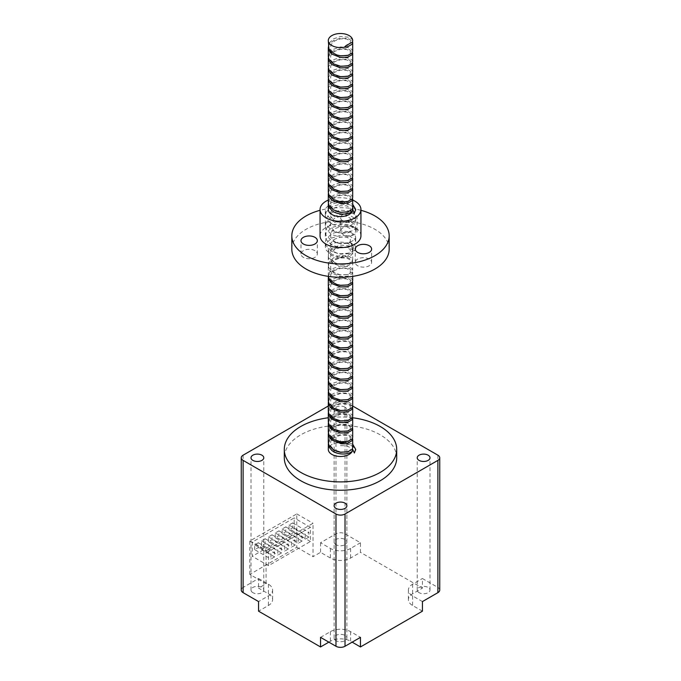<?xml version="1.0" encoding="UTF-8"?>
<svg xmlns="http://www.w3.org/2000/svg" width="681" height="681" viewBox="0 0 681 681"><rect width="100%" height="100%" fill="white"/><g stroke="black" fill="none" stroke-linecap="round" stroke-linejoin="round"><path stroke-width="0.51" stroke-dasharray="3.4 2.55" d="M354.682 214.387A8.172 4.724 0 0 0 345.769 213.357A8.172 4.724 0 0 0 340.721 217.724A8.172 4.724 0 0 0 343.113 221.061A8.172 4.724 0 0 0 352.026 222.083A8.172 4.724 0 0 0 357.074 217.724A8.172 4.724 0 0 0 354.682 214.387M354.682 227.735A8.172 4.724 0 0 0 345.769 226.713A8.172 4.724 0 0 0 340.721 231.072A8.172 4.724 0 0 0 343.113 234.409A8.172 4.724 0 0 0 352.026 235.43A8.172 4.724 0 0 0 357.074 231.072A8.172 4.724 0 0 0 354.682 227.735M314.937 250.676A8.172 4.724 0 0 0 306.024 249.655A8.172 4.724 0 0 0 300.985 254.022A8.172 4.724 0 0 0 303.377 257.358A8.172 4.724 0 0 0 312.29 258.38A8.172 4.724 0 0 0 317.329 254.022A8.172 4.724 0 0 0 314.937 250.676M369.23 259.078A8.172 4.724 0 0 0 360.317 258.056A8.172 4.724 0 0 0 355.269 262.415A8.172 4.724 0 0 0 357.661 265.752A8.172 4.724 0 0 0 366.574 266.773A8.172 4.724 0 0 0 371.622 262.415A8.172 4.724 0 0 0 369.23 259.078M352.69 51.364L352.094 49.713L349.115 47.696L340.5 46.938L333.332 49.33L330.677 51.364M328.37 46.998L328.906 45.142L333.332 40.579L340.5 38.196L347.668 38.494L349.115 38.953L352.537 41.779M331.604 52.207L333.332 51.015L340.5 48.623L347.668 48.93L349.115 49.39L352.537 52.207M352.69 61.801L352.094 60.149L349.115 58.132L340.5 57.366L333.332 59.758L328.906 64.32L328.31 67.01M328.37 67.862L328.906 66.006L333.332 61.443L340.5 59.06L347.668 59.358L349.115 59.817L352.537 62.643M352.69 72.229L352.094 70.577L349.115 68.56L340.5 67.802L333.332 70.186L328.906 74.748L328.31 77.447M328.37 78.289L328.906 76.434L333.332 71.871L340.5 69.488L347.668 69.785L349.115 70.245L352.537 73.071M352.69 82.656L352.094 81.005L349.115 78.996L340.5 78.23L333.332 80.622L328.906 85.176L328.31 87.875M328.37 88.717L328.906 86.87L333.332 82.307L340.5 79.915L347.668 80.222L349.115 80.681L352.537 83.508M352.69 93.093L352.094 91.441L349.115 89.424L340.5 88.666L333.332 91.05L328.906 95.612L328.31 98.311M328.37 99.154L328.906 97.298L333.332 92.735L340.5 90.352L347.668 90.65L349.115 91.109L352.537 93.935M352.69 103.521L352.094 101.869L349.115 99.852L340.5 99.094L333.332 101.478L328.906 106.04L328.31 108.739M328.37 109.581L328.906 107.726L333.332 103.171L340.5 100.779L347.668 101.077L349.115 101.537L352.537 104.363M352.69 113.957L352.094 112.297L349.115 110.288L340.5 109.522L333.332 111.914L328.906 116.477L328.31 119.166M328.37 120.009L328.906 118.162L333.332 113.599L340.5 111.216L347.668 111.514L349.115 111.973L352.537 114.8M352.69 124.385L352.094 122.733L349.115 120.716L340.5 119.958L333.332 122.342L328.906 126.904L328.31 129.603M328.37 130.446L328.906 128.59L333.332 124.027L340.5 121.644L347.668 121.942L349.115 122.401L352.537 125.227M352.69 134.812L352.094 133.161L349.115 131.144L340.5 130.386L333.332 132.769L328.906 137.332L328.31 140.031M328.37 140.873L328.906 139.018L333.332 134.463L340.5 132.071L347.668 132.378L349.115 132.838L352.537 135.655M352.69 145.249L352.094 143.589L349.115 141.58L340.5 140.814L333.332 143.206L328.906 147.768L328.31 150.458M328.37 151.301L328.906 149.454L333.332 144.891L340.5 142.508L347.668 142.806L349.115 143.265L352.537 146.092M352.69 155.677L352.094 154.025L349.115 152.008L340.5 151.25L333.332 153.634L328.906 158.196L328.31 160.895M328.37 161.737L328.906 159.882L333.332 155.319L340.5 152.936L347.668 153.234L349.115 153.693L352.537 156.519M352.69 166.104L352.094 164.453L349.115 162.436L346.518 161.737M328.37 172.165L328.906 170.318L333.332 165.755L340.5 163.363L347.668 163.67L349.115 164.13L352.537 166.947M352.69 176.541L352.094 174.889L349.115 172.872L346.518 172.165M328.37 182.602L328.906 180.746L333.332 176.183L340.5 173.8L347.668 174.098L349.115 174.557L352.537 177.383M352.69 186.969L352.094 185.317L349.115 183.3L346.518 182.602M328.37 193.029L328.906 191.174L333.332 186.611L340.5 184.228L347.668 184.525L349.115 184.985L352.537 187.811M352.69 197.396L352.094 195.745L349.115 193.736L346.518 193.029M328.37 203.457L328.906 201.61L333.332 197.047L340.5 194.655L347.668 194.962L352.094 197.43L352.537 198.248M352.69 207.833L352.094 206.181L349.115 204.164L346.816 203.517A12.19 7.04 0 0 0 334.516 203.398A12.19 7.04 0 0 0 328.31 209.535M352.681 40.766L352.094 39.285L349.115 37.268L340.5 36.51L333.332 38.894L328.906 43.456L328.31 46.155M329.936 52.207L328.31 56.583M328.37 57.425L330.677 53.058M340.1 161.737L333.332 164.07L328.906 168.624L328.31 171.323M340.1 172.165L333.332 174.498L328.906 179.06L328.31 181.75M340.1 182.602L333.332 184.926L328.906 189.488L328.31 192.187M340.1 193.029L333.332 195.362L328.906 199.916L328.31 202.615M360.939 235.813A20.439 11.798 0 0 0 354.954 227.471A20.439 11.798 0 0 0 332.677 224.917A20.439 11.798 0 0 0 320.061 235.813M389.174 249.169A48.674 28.1 0 0 0 374.916 229.301A48.674 28.1 0 0 0 321.875 223.206A48.674 28.1 0 0 0 291.826 249.169M345.02 407.195A6.384 3.686 0 0 0 338.057 406.395A6.384 3.686 0 0 0 334.116 409.809A6.384 3.686 0 0 0 335.98 412.414A6.384 3.686 0 0 0 342.943 413.214A6.384 3.686 0 0 0 346.884 409.809A6.384 3.686 0 0 0 345.02 407.195M335.98 544.672A6.384 3.686 180 0 1 334.116 542.067A6.384 3.686 180 0 1 338.057 538.662A6.384 3.686 180 0 1 345.02 539.463A6.384 3.686 180 0 1 346.884 542.067A6.384 3.686 180 0 1 342.943 545.472A6.384 3.686 180 0 1 335.98 544.672M252.872 592.657A6.384 3.686 180 0 1 251.008 590.052A6.384 3.686 180 0 1 254.949 586.639A6.384 3.686 180 0 1 261.913 587.439A6.384 3.686 180 0 1 263.777 590.052A6.384 3.686 180 0 1 259.836 593.457A6.384 3.686 180 0 1 252.872 592.657M335.98 640.642A6.384 3.686 180 0 1 334.116 638.029A6.384 3.686 180 0 1 338.057 634.624A6.384 3.686 180 0 1 345.02 635.424A6.384 3.686 180 0 1 346.884 638.029A6.384 3.686 180 0 1 342.943 641.442A6.384 3.686 180 0 1 335.98 640.642M419.087 592.657A6.384 3.686 180 0 1 417.223 590.052A6.384 3.686 180 0 1 421.164 586.639A6.384 3.686 180 0 1 428.128 587.439A6.384 3.686 180 0 1 429.992 590.052A6.384 3.686 180 0 1 426.051 593.457A6.384 3.686 180 0 1 419.087 592.657M396.708 457.785A56.208 32.45 0 0 0 380.245 434.836A56.208 32.45 0 0 0 318.989 427.804A56.208 32.45 0 0 0 284.292 457.785M344.356 255.843L338.908 257.895L350.664 255.69L355.695 249.169L349.515 242.104C353.567 244.675 354.512 247.561 352.366 250.778A12.19 7.04 0 0 0 352.69 249.169A12.19 7.04 0 0 0 349.115 244.19A12.19 7.04 0 0 0 335.835 242.666A12.19 7.04 0 0 0 328.31 249.169A12.19 7.04 0 0 0 331.885 254.141A12.19 7.04 0 0 0 344.356 255.843L347.668 255.366L352.094 252.898L352.69 251.238L352.69 259.989L352.094 258.329L349.115 256.32L340.5 255.554L333.332 257.946L328.906 262.508L328.31 265.198L328.906 267.897L333.332 272.46L340.5 274.843L347.668 274.545L352.094 272.068L352.69 270.417L352.094 268.765L349.115 266.748L340.5 265.99L333.332 268.374L328.906 272.936L328.361 276.384M352.366 250.778L352.69 249.552L352.094 247.901L349.115 245.884L340.5 245.126L333.332 247.509L328.906 252.072L328.31 254.771L328.906 257.469L331.885 261.053L336.95 263.624L340.5 264.415L348.451 263.887L352.094 261.64L352.69 259.989M328.37 276.477L328.906 274.622L333.332 270.059L340.5 267.676L349.115 268.433L352.094 270.451L352.69 272.102L352.094 273.753L347.668 276.231L340.5 276.529L331.885 273.175L328.906 269.582L328.31 266.892L328.906 264.194L333.332 259.631L340.5 257.248L347.668 257.546L352.094 260.023L352.69 261.674L352.094 263.326L347.668 265.803L340.5 266.101L333.332 263.717L328.906 259.155L328.31 256.456L328.906 253.758L333.332 249.203L340.5 246.811L349.115 247.578L352.094 249.586L352.69 251.238M352.69 280.844L352.094 279.193L349.115 277.176L340.5 276.418L333.332 278.801L328.906 283.364L328.31 286.063M328.37 286.905L328.906 285.058L333.332 280.495L340.5 278.103L347.668 278.41L349.115 278.87L352.537 281.687M352.69 291.281L352.094 289.629L349.115 287.612L346.518 286.905M328.37 297.333L328.906 295.486L333.332 290.923L340.5 288.54L347.668 288.838L349.115 289.297L352.537 292.123M352.69 301.709L352.094 300.057L349.115 298.04L346.518 297.333M328.37 307.769L328.906 305.914L333.332 301.351L340.5 298.968L347.668 299.265L349.115 299.725L352.537 302.551M352.69 312.136L352.094 310.485L349.115 308.467L346.518 307.769M328.37 318.197L328.906 316.35L333.332 311.787L340.5 309.395L347.668 309.702L352.094 312.17L352.537 312.988M352.69 322.573L352.094 320.921L349.115 318.904L346.518 318.197M328.37 328.634L328.906 326.778L333.332 322.215L340.5 319.832L347.668 320.13L349.115 320.589L352.537 323.415M352.69 333L352.094 331.349L349.115 329.332L346.518 328.634M328.37 339.061L328.906 337.206L333.332 332.651L340.5 330.259L347.668 330.557L349.115 331.017L352.537 333.843M352.69 343.437L352.094 341.777L349.115 339.768L346.518 339.061M328.37 349.489L328.906 347.642L333.332 343.079L340.5 340.687L347.668 340.994L349.115 341.453L352.537 344.28M352.69 353.865L352.094 352.213L349.115 350.196L346.518 349.489M328.37 359.926L328.906 358.07L333.332 353.507L340.5 351.124L347.668 351.422L349.115 351.881L352.537 354.707M352.69 364.292L352.094 362.641L349.115 360.624L346.518 359.926M328.37 370.353L328.906 368.498L333.332 363.943L340.5 361.551L347.668 361.858L349.115 362.318L352.537 365.135M352.69 374.729L352.094 373.069L349.115 371.06L346.518 370.353M328.37 380.781L328.906 378.934L333.332 374.371L340.5 371.988L347.668 372.286L349.115 372.745L352.537 375.571M352.69 385.157L352.094 383.505L349.115 381.488L340.5 380.73L333.332 383.114L328.906 387.676L328.31 390.375M331.604 385.999L333.332 384.799L340.5 382.416L347.668 382.713L349.115 383.173L352.537 385.999M352.69 395.584L352.094 393.933L349.115 391.915L346.518 391.217M331.604 396.427L333.332 395.235L340.5 392.843L347.668 393.15L349.115 393.609L352.537 396.427M328.31 405.995L335.98 401.569A6.384 3.686 0 0 1 345.02 401.569L352.69 405.995L352.094 404.369L349.115 402.352L346.518 401.645M331.604 406.863L333.332 405.663L340.5 403.28L347.668 403.578L349.115 404.037L352.537 406.863M352.69 416.449L352.094 414.797L349.115 412.78L346.518 412.073M331.604 417.291L333.332 416.091L340.5 413.707L347.668 414.005L349.115 414.465L352.537 417.291M352.69 426.876L352.094 425.225L349.115 423.207L340.5 422.45L333.332 424.842L330.677 426.876M331.604 427.728L333.332 426.527L340.5 424.135L347.668 424.442L352.094 426.91L352.537 427.728M352.69 437.313L352.094 435.661L349.115 433.644L346.518 432.937M331.604 438.155L333.332 436.955L340.5 434.572L347.668 434.87L349.115 435.329L352.537 438.155M352.69 447.74L352.094 446.089L349.115 444.072L340.5 441.594L340.5 440.667L352.69 444.208M340.1 286.905L333.332 289.238L328.906 293.8L328.31 296.49M340.1 297.333L333.332 299.666L328.906 304.228L328.31 306.927M340.1 307.769L333.332 310.102L328.906 314.656L328.31 317.355M340.1 318.197L333.332 320.53L328.906 325.092L328.31 327.782M340.1 328.634L333.332 330.957L328.906 335.52L328.31 338.219M340.1 339.061L333.332 341.394L328.906 345.948L328.31 348.646M340.1 349.489L333.332 351.822L328.906 356.384L328.31 359.083M340.1 359.926L333.332 362.249L328.906 366.812L328.31 369.511M340.1 370.353L333.332 372.686L328.906 377.248L328.31 379.938M328.37 391.217L330.677 386.842M340.1 391.217L333.332 393.541L330.677 395.584M329.936 396.427L328.31 400.803M328.37 401.645L330.677 397.278M340.1 401.645L333.332 403.978L328.906 408.54L328.31 411.23M328.37 412.073L330.677 407.706M340.1 412.073L333.332 414.406L330.677 416.449M329.936 417.291L328.31 421.667M328.37 422.509L330.677 418.134M329.936 427.728L328.31 432.094M328.37 432.937L330.677 428.57M340.1 432.937L333.332 435.27L330.677 437.313M329.936 438.155L328.31 442.522M328.37 443.374L330.677 438.998M328.31 449.443A12.19 7.04 180 0 1 329 447.111M329.544 446.361A12.19 7.04 180 0 1 337.112 442.684M352.656 417.759A56.208 32.45 0 0 0 328.31 417.759M352.69 200.061A20.439 11.798 0 0 0 328.31 200.061M346.816 203.517C342.185 201.338 337.138 200.972 331.656 202.402L342.841 200.861L352.69 204.291M281.457 552.972L277.797 555.083L277.797 550.274L281.457 548.162L281.457 552.972L265.19 543.583L261.538 545.694L277.797 555.083M295.188 545.038L291.528 547.149L291.528 542.34L295.188 540.237L295.188 545.038L278.921 535.658L275.269 537.769L291.528 547.149M308.919 537.113L305.258 539.224L305.258 534.415L308.919 532.304L308.919 537.113L292.651 527.724L288.999 529.835L305.258 539.224M268.51 565.69L268.51 551.499L310.425 527.298L310.425 541.489L268.51 565.69L252.251 556.3L252.251 542.11L294.166 517.918L294.166 532.108L252.251 556.3M302.049 541.08L298.397 543.191L298.397 538.382L302.049 536.27L302.049 541.08L285.79 531.691L282.138 533.802L298.397 543.191M288.318 549.005L284.667 551.116L284.667 546.307L288.318 544.196L288.318 549.005L272.06 539.616L268.408 541.727L284.667 551.116M274.588 556.93L270.936 559.041L270.936 554.232L274.588 552.121L274.588 556.93L258.329 547.55L254.677 549.652L270.936 559.041M360.939 210.31A48.674 28.1 0 0 0 320.061 210.31M360.462 542.748L350.621 548.435A14.31 8.257 180 0 1 330.379 548.435L320.538 542.748L335.98 533.827A6.384 3.686 0 0 1 345.02 533.827L360.462 542.748L360.462 552.342L350.621 558.028A14.31 8.257 180 0 1 330.379 558.028L320.538 552.342L313.039 556.675L313.039 523.289L266.067 550.41L266.067 583.796L258.567 588.12L268.416 593.806A14.31 8.257 180 0 1 272.604 599.646A14.31 8.257 180 0 1 268.416 605.486L258.567 611.172M320.538 542.748L320.538 552.342M243.117 455.18L243.117 587.439L258.567 578.527L258.567 588.12M243.117 587.439A6.384 3.686 0 0 0 241.253 590.052M439.747 590.052A6.384 3.686 0 0 0 437.883 587.439L422.433 578.527L422.433 588.12L360.462 552.342M422.433 611.172L412.584 605.486A14.31 8.257 180 0 1 408.396 599.646A14.31 8.257 180 0 1 412.584 593.806L422.433 588.12M328.846 642.149L330.379 641.264A14.31 8.257 180 0 1 350.621 641.264L352.154 642.149M249.808 574.406L249.808 541.029L296.78 513.908L296.78 547.286L249.808 574.406L266.067 583.796M296.78 547.286L313.039 556.675M296.78 513.908L313.039 523.289M249.808 541.029L266.067 550.41M258.567 578.527L268.416 584.213A14.31 8.257 180 0 1 272.604 590.052A14.31 8.257 180 0 1 268.416 595.892L258.567 601.578M320.538 637.356L330.379 631.67A14.31 8.257 180 0 1 350.621 631.67L360.462 637.356M422.433 601.578L412.584 595.892A14.31 8.257 180 0 1 408.396 590.052A14.31 8.257 180 0 1 412.584 584.213L422.433 578.527M268.51 551.499L252.251 542.11M310.425 541.489L294.166 532.108M310.425 527.298L294.166 517.918M288.999 529.835L288.999 525.025L292.651 522.914L292.651 527.724M292.651 522.914L308.919 532.304M288.999 525.025L305.258 534.415M282.138 533.802L282.138 528.992L285.79 526.881L285.79 531.691M285.79 526.881L302.049 536.27M282.138 528.992L298.397 538.382M275.269 537.769L275.269 532.959L278.921 530.848L278.921 535.658M278.921 530.848L295.188 540.237M275.269 532.959L291.528 542.34M268.408 541.727L268.408 536.917L272.06 534.806L272.06 539.616M272.06 534.806L288.318 544.196M268.408 536.917L284.667 546.307M261.538 545.694L261.538 540.884L265.19 538.773L265.19 543.583M265.19 538.773L281.457 548.162M261.538 540.884L277.797 550.274M254.677 549.652L254.677 544.851L258.329 542.74L258.329 547.55M258.329 542.74L274.588 552.121M254.677 544.851L270.936 554.232M338.908 257.895L331.57 255.392L326.054 249.961L325.305 246.735L326.054 243.5L331.57 238.069L340.5 235.354L349.43 235.984L354.946 239.329L355.695 241.517L354.946 243.704L349.43 247.05L340.5 247.68L331.57 244.964L326.054 239.533L325.305 236.298L326.054 233.072L331.57 227.641L340.5 224.926L349.43 225.556L354.946 228.893L355.695 231.089L354.946 233.277L349.43 236.613L340.5 237.252L331.57 234.528L326.054 229.105L325.305 225.871L326.054 222.636L331.57 217.213L340.5 214.489L349.43 215.119L354.946 218.465L355.695 220.653L354.946 222.84L349.43 226.186L340.5 226.816L331.57 224.1L326.054 218.669L325.305 215.443L326.054 212.208L331.57 206.777L340.5 204.062L349.43 204.692L352.69 206.054M355.678 209.918L354.375 213.102M349.515 242.104L354.946 245.424L355.695 247.612L354.946 249.808L349.736 253.051L340.5 253.775L335.699 252.796L331.57 251.059L326.054 245.628L325.305 242.402L326.054 239.167L331.57 233.736L340.5 231.021L349.43 231.651L354.946 234.996L355.695 237.184L354.946 239.371L349.43 242.717L340.5 243.347L335.699 242.359L331.57 240.631L326.054 235.2L325.305 231.966L326.054 228.739L331.57 223.308L340.5 220.593L349.43 221.223L354.946 224.568L355.695 226.756L354.946 228.944L349.736 232.195L340.5 232.919L335.699 231.932L331.57 230.195L326.054 224.773L325.305 221.538L326.054 218.303L331.57 212.881L340.5 210.157L350.179 211.025M351.694 211.629L354.946 214.132L355.695 216.32L354.946 218.507L349.736 221.759L340.5 222.483L335.699 221.504L331.57 219.767L326.054 214.336L325.305 211.11L326.054 207.875L331.656 202.402M340.5 440.667L340.5 441.594M340.5 445.655L346.535 445.749L350.272 447.664L350.272 450.286L348 451.784M337.359 451.503L334.465 450.124L330.728 446.115L330.728 441.407L331.647 439.875M332.558 438.862L334.465 437.398L340.5 435.227L346.535 435.312L350.272 437.236L350.272 439.858L348 441.348M337.359 441.075L334.465 439.696L330.728 435.687L330.728 430.979L331.647 429.447M332.558 428.434L334.465 426.97L340.5 424.799L346.535 424.884L350.272 426.808L350.272 429.43L348 430.92M337.359 430.639L334.465 429.26L330.728 425.259L330.728 420.552L331.647 419.019M332.558 417.998L334.465 416.542L340.5 414.363L346.535 414.457L350.272 416.372L350.272 418.994L348 420.483M337.359 420.211L334.465 418.832L330.728 414.823L330.728 410.115L331.647 408.583M332.558 407.57L334.465 406.106L340.5 403.935L346.535 404.02L350.272 405.944L350.272 408.566L348 410.056M337.359 409.775L334.465 408.404L330.728 404.395L330.728 399.687L331.647 398.155M332.558 397.142L334.465 395.678L340.5 393.499L346.535 393.592L350.272 395.516L350.272 398.138L348 399.628M337.359 399.347L334.465 397.968L330.728 393.967L330.728 389.251L334.465 385.25L340.5 383.071L346.535 383.165L350.272 385.08L350.272 387.702L348 389.191M337.359 388.919L334.465 387.54L330.728 383.531L330.728 378.823L334.465 374.814L340.5 372.643L346.535 372.728L350.272 374.652L350.272 377.274L348 378.764M337.359 378.483L334.465 377.112L330.728 373.103L330.728 368.395L334.465 364.386L340.5 362.207L346.535 362.301L350.272 364.224L350.272 366.846L348 368.336M337.359 368.055L334.465 366.676L330.728 362.667L330.728 357.959L331.647 356.435M332.558 355.414L334.465 353.958L340.5 351.779L346.535 351.864L350.272 353.788L350.272 356.41L348 357.9M337.359 357.627L334.465 356.248L330.728 352.239L330.728 347.531L331.647 345.999M332.558 344.986L334.465 343.522L340.5 341.351L346.535 341.436L350.272 343.36L350.272 345.982L348 347.472M337.359 347.191L334.465 345.82L330.728 341.811L330.728 337.104L334.465 333.094L340.5 330.915L346.535 331.009L350.272 332.932L350.272 335.546L348 337.044M337.359 336.763L334.465 335.384L330.728 331.375L330.728 326.667L334.465 322.658L340.5 320.487L346.535 320.572L350.272 322.496L350.272 325.118L348 326.608M337.359 326.335L334.465 324.956L330.728 320.947L330.728 316.239L334.465 312.23L340.5 310.059L346.535 310.144L350.272 312.068L350.272 314.69L348 316.18M337.359 315.899L334.465 314.52L330.728 310.519L330.728 305.812L334.465 301.802L340.5 299.623L346.535 299.717L350.272 301.632L350.272 304.254L348 305.743M337.359 305.471L334.465 304.092L330.728 300.083L330.728 295.375L334.465 291.366L340.5 289.195L346.535 289.28L350.272 291.204L350.272 293.826L348 295.316M337.725 295.162L334.465 293.664L330.728 289.655L330.728 284.947L334.465 280.938L340.5 278.759L346.535 278.852L350.272 280.776L350.272 283.398L348 284.888M337.359 284.607L334.465 283.228L330.728 279.227L330.728 274.511L334.465 270.51L340.5 268.331L346.535 268.425L350.272 270.34L350.272 272.962L347.625 274.588L340.5 274.979L337.725 274.307L334.465 272.8L330.728 268.791L330.728 264.083L334.465 260.074L340.5 257.903L346.535 257.988L350.272 259.912L350.272 262.534L347.625 264.16L340.5 264.543L337.725 263.87L334.465 262.372L330.728 258.363L330.728 253.655L334.465 249.646L340.5 247.467L346.535 247.561L350.272 249.484L350.272 252.106L347.625 253.724L340.5 254.115L337.725 253.443L334.465 251.936L330.728 247.927L330.728 243.219L334.465 239.218L340.5 237.039L346.535 237.124L350.272 239.048L350.272 241.67L347.625 243.296L340.5 243.687L337.725 243.015L334.465 241.508L330.728 237.499L330.728 232.791L334.465 228.782L340.5 226.611L346.535 226.696L350.272 228.62L350.272 231.242L347.625 232.868L340.5 233.251L337.725 232.579L334.465 231.08L330.728 227.071L330.728 222.364L334.465 218.354L340.5 216.175L346.535 216.269L350.272 218.192L350.272 220.814L347.625 222.432L340.5 222.823L337.725 222.151L334.465 220.644L330.728 216.635L330.728 211.927L334.465 207.918L340.5 205.747L346.535 205.832L350.272 207.756L350.272 210.378L347.625 212.004M337.725 211.714L334.465 210.216L330.728 206.207L330.728 201.499L334.465 197.49L340.5 195.319L346.535 195.404L350.272 197.328L350.272 199.95L348 201.44M337.725 201.287L334.465 199.78L330.728 195.779L330.728 191.072L334.465 187.062L340.5 184.883L346.535 184.977L350.272 186.892L350.272 189.514L348 191.003M337.725 190.859L334.465 189.352L330.728 185.343L330.728 180.635L334.465 176.626L340.5 174.455L346.535 174.54L350.272 176.464L350.272 179.086L348 180.576M337.725 180.422L334.465 178.924L330.728 174.915L330.728 170.207L334.465 166.198L340.5 164.019L346.535 164.112L350.272 166.036L350.272 168.658L348 170.148M337.725 169.995L334.465 168.488L330.728 164.487L330.728 159.78L334.465 155.77L340.5 153.591L346.535 153.685L350.272 155.6L350.272 158.222L347.625 159.848M337.725 159.567L334.465 158.06L330.728 154.051L330.728 149.343L334.465 145.334L340.5 143.163L346.535 143.248L350.272 145.172L350.272 147.794L347.625 149.42M337.725 149.13L334.465 147.632L330.728 143.623L330.728 138.915L334.465 134.906L340.5 132.727L346.535 132.821L350.272 134.744L350.272 137.366L347.625 138.984M337.725 138.703L334.465 137.196L330.728 133.187L330.728 128.479L334.465 124.478L340.5 122.299L346.535 122.393L350.272 124.308L350.272 126.93L347.625 128.556M337.725 128.275L334.465 126.768L330.728 122.759L330.728 118.051L334.465 114.042L340.5 111.871L346.535 111.956L350.272 113.88L350.272 116.502L347.625 118.128M337.725 117.839L334.465 116.34L330.728 112.331L330.728 107.624L334.465 103.614L340.5 101.435L346.535 101.529L350.272 103.452L350.272 106.074L347.625 107.692M337.725 107.411L334.465 105.904L330.728 101.895L330.728 97.187L334.465 93.186L340.5 91.007L346.535 91.092L350.272 93.016L350.272 95.638L347.625 97.264M337.725 96.974L334.465 95.476L330.728 91.467L330.728 86.759L334.465 82.75L340.5 80.579L346.535 80.664L350.272 82.588L350.272 85.21L347.625 86.828M337.725 86.547L334.465 85.048L330.728 81.039L330.728 76.332L334.465 72.322L340.5 70.143L346.535 70.237L350.272 72.152L350.272 74.774L347.625 76.4M337.725 76.119L334.465 74.612L330.728 70.603L330.728 65.895L334.465 61.886L340.5 59.715L346.535 59.8L350.272 61.724L350.272 64.346L347.625 65.972M337.725 65.682L334.465 64.184L330.728 60.175L330.728 55.467L334.465 51.458L340.5 49.279L346.535 49.372L350.272 51.296L350.272 53.918L347.625 55.536M337.359 55.127L334.465 53.748L330.728 49.747L330.728 45.04L334.465 41.03L340.5 38.851L346.535 38.945L350.272 40.86L350.272 43.482L347.685 45.082M340.5 443.969L349.43 444.599L352.69 445.961M355.678 449.826L354.375 453.01M335.98 401.569L335.98 533.827M345.02 401.569L345.02 533.827M437.883 455.18L437.883 587.439M268.416 595.892L268.416 605.486M268.416 584.213L268.416 593.806M350.621 631.67L350.621 641.264M330.379 631.67L330.379 641.264M412.584 584.213L412.584 593.806M412.584 595.892L412.584 605.486M330.379 548.435L330.379 558.028M350.621 548.435L350.621 558.028M340.721 231.072L340.721 217.724M300.985 254.022L300.985 240.665M355.269 262.415L355.269 249.067M334.116 542.067L334.116 451.895M334.116 450.209L334.116 409.809M251.008 590.052L251.008 457.785M334.116 638.029L334.116 505.77M417.223 590.052L417.223 457.785M352.69 261.674L352.69 270.417M352.69 272.102L352.69 276.375M328.31 249.169L328.31 254.771M328.31 256.456L328.31 265.198M328.31 266.892L328.31 275.635M429.992 590.052L429.992 457.785M346.884 638.029L346.884 505.77M263.777 590.052L263.777 457.785M346.884 542.067L346.884 409.809M272.604 590.052L272.604 599.646M408.396 590.052L408.396 599.646M371.622 262.415L371.622 249.067M317.329 254.022L317.329 240.665M357.074 231.072L357.074 217.724M355.695 249.169L355.695 247.612M325.305 246.735L325.305 242.402M355.695 241.517L355.695 237.184M325.305 236.298L325.305 231.966M355.695 231.089L355.695 226.756M325.305 225.871L325.305 221.538M355.695 220.653L355.695 216.32M325.305 215.443L325.305 211.11M355.695 210.225L355.695 209.535M349.736 253.051L347.625 253.724M335.699 252.796L337.725 253.443M349.736 242.623L347.625 243.296M335.699 242.359L337.725 243.015M349.736 232.195L347.625 232.868M335.699 231.932L337.725 232.579M349.736 221.759L347.625 222.432M335.699 221.504L337.725 222.151M347.625 274.588L348.451 274.324M337.725 274.307L336.95 274.051M347.625 264.16L348.451 263.887M337.725 263.87L336.95 263.624M355.695 450.132L355.695 449.443"/><path stroke-width="1.02" d="M314.937 237.328A8.172 4.724 0 0 0 306.024 236.307A8.172 4.724 0 0 0 300.985 240.665A8.172 4.724 0 0 0 303.377 244.002A8.172 4.724 0 0 0 312.29 245.024A8.172 4.724 0 0 0 317.329 240.665A8.172 4.724 0 0 0 314.937 237.328M369.23 245.73A8.172 4.724 0 0 0 360.317 244.7A8.172 4.724 0 0 0 355.269 249.067A8.172 4.724 0 0 0 357.661 252.404A8.172 4.724 0 0 0 366.574 253.426A8.172 4.724 0 0 0 371.622 249.067A8.172 4.724 0 0 0 369.23 245.73M331.885 45.525A12.19 7.04 0 0 0 344.356 47.227L346.229 45.474L352.366 42.162A12.19 7.04 0 0 0 352.69 40.554A12.19 7.04 0 0 0 349.115 35.574A12.19 7.04 0 0 0 335.835 34.05A12.19 7.04 0 0 0 328.31 40.554A12.19 7.04 0 0 0 331.885 45.525M328.31 40.554L328.906 48.845L331.885 52.437L336.95 54.999L340.5 55.799L347.668 55.493L352.094 53.024L352.69 51.364L352.69 42.622L352.094 44.274L347.668 46.751L344.356 47.227M352.537 41.779L352.69 42.622M352.537 52.207L352.094 54.71L347.668 57.187L340.5 57.485L331.885 54.122L328.906 50.539L328.37 46.998M328.31 47.84L328.31 56.583L328.906 59.281L333.332 63.844L340.5 66.227L347.668 65.929L352.094 63.452L352.69 61.801L352.69 53.058M352.537 62.643L352.094 65.138L347.668 67.615L340.5 67.913L331.885 64.55L328.906 60.967L328.37 57.425M328.31 58.268L328.31 67.01L328.906 69.709L333.332 74.272L340.5 76.655L347.668 76.357L352.094 73.88L352.69 72.229L352.69 63.486M352.537 73.071L352.094 75.565L347.668 78.043L340.5 78.349L331.885 74.987L328.906 71.394L328.37 67.862M328.31 68.704L328.31 77.447L328.906 80.137L333.332 84.699L340.5 87.091L347.668 86.785L352.094 84.316L352.69 82.656L352.69 73.914M352.537 83.508L352.094 86.002L347.668 88.479L340.5 88.777L331.885 85.414L328.906 81.831L328.37 78.289M328.31 79.132L328.31 87.875L328.906 90.573L333.332 95.136L340.5 97.519L347.668 97.221L352.094 94.744L352.69 93.093L352.69 84.35M352.537 93.935L352.094 96.43L347.668 98.907L340.5 99.205L331.885 95.842L328.906 92.258L328.37 88.717M328.31 89.56L328.31 98.311L328.906 101.001L333.332 105.564L340.5 107.947L347.668 107.649L352.094 105.172L352.69 103.521L352.69 94.778M352.537 104.363L352.094 106.866L347.668 109.335L340.5 109.641L331.885 106.279L328.906 102.686L328.37 99.154M328.31 99.996L328.31 108.739L328.906 111.437L333.332 115.991L340.5 118.383L347.668 118.077L352.094 115.608L352.69 113.957L352.69 105.206M352.537 114.8L352.094 117.294L347.668 119.771L340.5 120.069L331.885 116.706L328.906 113.123L328.37 109.581M328.31 110.424L328.31 119.166L328.906 121.865L333.332 126.428L340.5 128.811L347.668 128.513L352.094 126.036L352.69 124.385L352.69 115.642M352.537 125.227L352.094 127.722L347.668 130.199L340.5 130.497L331.885 127.134L328.906 123.55L328.37 120.009M328.31 120.852L328.31 129.603L328.906 132.293L333.332 136.855L340.5 139.247L347.668 138.941L352.094 136.464L352.69 134.812L352.69 126.07M352.537 135.655L352.094 138.158L347.668 140.626L340.5 140.933L331.885 137.571L328.906 133.987L328.37 130.446M328.31 131.288L328.31 140.031L328.906 142.729L333.332 147.283L340.5 149.675L347.668 149.377L352.094 146.9L352.69 145.249L352.69 136.498M352.537 146.092L352.094 148.586L347.668 151.063L340.5 151.361L331.885 147.998L328.906 144.415L328.37 140.873M328.31 141.716L328.31 150.458L328.906 153.157L333.332 157.72L340.5 160.103L347.668 159.805L352.094 157.328L352.69 155.677L352.69 146.934M352.537 156.519L352.094 159.013L347.668 161.491L340.5 161.789L331.885 158.435L328.906 154.842L328.37 151.301M328.31 152.152L328.31 160.895L328.906 163.585L333.332 168.147L340.5 170.539L347.668 170.233L352.094 167.764L352.69 166.104L352.69 157.362M352.537 166.947L352.094 169.45L347.668 171.918L340.5 172.225L331.885 168.862L328.906 165.279L328.37 161.737M328.31 162.58L328.31 171.323L328.906 174.021L333.332 178.584L340.5 180.967L347.668 180.669L352.094 178.192L352.69 176.541L352.69 167.798M352.537 177.383L352.094 179.878L347.668 182.355L340.5 182.653L331.885 179.29L328.906 175.707L328.37 172.165M328.31 173.008L328.31 181.75L328.906 184.449L333.332 189.012L340.5 191.395L347.668 191.097L352.094 188.62L352.69 186.969L352.69 178.226M352.537 187.811L352.094 190.305L347.668 192.783L340.5 193.089L331.885 189.727L328.906 186.134L328.37 182.602M328.31 183.444L328.31 192.187L328.906 194.877L333.332 199.439L340.5 201.831L347.668 201.525L352.094 199.056L352.69 197.396L352.69 188.654M352.537 198.248L352.094 200.742L347.668 203.219L340.5 203.517L331.885 200.154L328.906 196.571L328.37 193.029M328.31 193.872L328.31 202.615L328.906 205.313L333.332 209.876L340.5 212.259L347.668 211.961L352.094 209.484L352.69 207.833L352.69 199.09M352.69 204.291L355.695 209.535L354.375 213.102L352.69 209.518A12.19 7.04 0 0 0 352.69 209.476C353.337 214.226 338.866 216.388 331.885 210.582L328.906 206.998L328.37 203.457M328.31 204.3L328.31 209.535A12.19 7.04 0 0 0 331.885 214.506A12.19 7.04 0 0 0 345.165 216.03A12.19 7.04 0 0 0 352.69 209.535L352.69 209.535M330.677 51.364L329.936 52.207M330.677 53.058L331.604 52.207M346.518 161.737L340.1 161.737M346.518 172.165L340.1 172.165M346.518 182.602L340.1 182.602M346.518 193.029L340.1 193.029M328.31 200.061A20.439 11.798 0 0 0 320.061 209.535A20.439 11.798 0 0 0 326.046 217.877A20.439 11.798 0 0 0 348.323 220.431A20.439 11.798 0 0 0 360.939 209.535A20.439 11.798 0 0 0 354.954 201.184A20.439 11.798 0 0 0 352.69 200.061M320.061 209.535L320.061 235.813A20.439 11.798 0 0 0 326.046 244.164A20.439 11.798 0 0 0 348.323 246.718A20.439 11.798 0 0 0 360.939 235.813L360.939 209.535M320.061 210.31A48.674 28.1 0 0 0 291.826 235.813A48.674 28.1 0 0 0 306.084 255.69A48.674 28.1 0 0 0 359.125 261.776A48.674 28.1 0 0 0 389.174 235.813A48.674 28.1 0 0 0 374.916 215.945A48.674 28.1 0 0 0 360.939 210.31M291.826 235.813L291.826 249.169A48.674 28.1 0 0 0 306.084 269.038A48.674 28.1 0 0 0 359.125 275.133A48.674 28.1 0 0 0 389.174 249.169L389.174 235.813M261.913 455.18A6.384 3.686 0 0 0 254.949 454.38A6.384 3.686 0 0 0 251.008 457.785A6.384 3.686 0 0 0 252.872 460.39A6.384 3.686 0 0 0 259.836 461.19A6.384 3.686 0 0 0 263.777 457.785A6.384 3.686 0 0 0 261.913 455.18M345.02 503.157A6.384 3.686 0 0 0 338.057 502.357A6.384 3.686 0 0 0 334.116 505.77A6.384 3.686 0 0 0 335.98 508.375A6.384 3.686 0 0 0 342.943 509.175A6.384 3.686 0 0 0 346.884 505.77A6.384 3.686 0 0 0 345.02 503.157M428.128 455.18A6.384 3.686 0 0 0 421.164 454.38A6.384 3.686 0 0 0 417.223 457.785A6.384 3.686 0 0 0 419.087 460.39A6.384 3.686 0 0 0 426.051 461.19A6.384 3.686 0 0 0 429.992 457.785A6.384 3.686 0 0 0 428.128 455.18M328.31 417.759A56.208 32.45 0 0 0 284.292 449.443A56.208 32.45 0 0 0 300.755 472.393A56.208 32.45 0 0 0 362.011 479.424A56.208 32.45 0 0 0 396.708 449.443A56.208 32.45 0 0 0 380.245 426.493A56.208 32.45 0 0 0 352.656 417.759M284.292 449.443L284.292 457.785A56.208 32.45 0 0 0 300.755 480.735A56.208 32.45 0 0 0 362.011 487.766A56.208 32.45 0 0 0 396.708 457.785L396.708 449.443M328.361 276.384L328.906 278.325L331.885 281.917L336.95 284.479L340.5 285.279L347.668 284.973L352.094 282.504L352.69 280.844L352.69 276.375M352.537 281.687L352.094 284.19L347.668 286.658L340.5 286.965L331.885 283.602L328.906 280.019L328.37 276.477M328.31 277.32L328.31 286.063L328.906 288.761L333.332 293.324L340.5 295.707L347.668 295.409L352.094 292.932L352.69 291.281L352.69 282.538M352.537 292.123L352.094 294.618L347.668 297.095L340.5 297.393L331.885 294.03L328.906 290.446L328.37 286.905M328.31 287.748L328.31 296.49L328.906 299.189L333.332 303.752L340.5 306.135L347.668 305.837L352.094 303.36L352.69 301.709L352.69 292.966M352.537 302.551L352.094 305.045L347.668 307.523L340.5 307.829L331.885 304.467L328.906 300.874L328.37 297.333M328.31 298.184L328.31 306.927L328.906 309.617L333.332 314.179L340.5 316.571L347.668 316.265L352.094 313.796L352.69 312.136L352.69 303.394M352.537 312.988L352.094 315.482L347.668 317.959L340.5 318.257L331.885 314.894L328.906 311.311L328.37 307.769M328.31 308.612L328.31 317.355L328.906 320.053L333.332 324.616L340.5 326.999L347.668 326.701L352.094 324.224L352.69 322.573L352.69 313.83M352.537 323.415L352.094 325.91L347.668 328.387L340.5 328.685L331.885 325.322L328.906 321.738L328.37 318.197M328.31 319.04L328.31 327.782L328.906 330.481L333.332 335.043L340.5 337.427L347.668 337.129L352.094 334.652L352.69 333L352.69 324.258M352.537 333.843L352.094 336.346L347.668 338.815L340.5 339.121L331.885 335.759L328.906 332.166L328.37 328.634M328.31 329.476L328.31 338.219L328.906 340.917L333.332 345.471L340.5 347.863L347.668 347.557L352.094 345.088L352.69 343.437L352.69 334.686M352.537 344.28L352.094 346.774L347.668 349.251L340.5 349.549L331.885 346.186L328.906 342.603L328.37 339.061M328.31 339.904L328.31 348.646L328.906 351.345L333.332 355.908L340.5 358.291L347.668 357.993L352.094 355.516L352.69 353.865L352.69 345.122M352.537 354.707L352.094 357.202L347.668 359.679L340.5 359.977L331.885 356.614L328.906 353.03L328.37 349.489M328.31 350.332L328.31 359.083L328.906 361.773L333.332 366.335L340.5 368.719L347.668 368.421L352.094 365.944L352.69 364.292L352.69 355.55M352.537 365.135L352.094 367.638L347.668 370.106L340.5 370.413L331.885 367.05L328.906 363.458L328.37 359.926M328.31 360.768L328.31 369.511L328.906 372.209L333.332 376.763L340.5 379.155L347.668 378.857L352.094 376.38L352.69 374.729L352.69 365.978M352.537 375.571L352.094 378.066L347.668 380.543L340.5 380.841L331.885 377.478L328.906 373.895L328.37 370.353M328.31 371.196L328.31 379.938L328.906 382.637L333.332 387.2L340.5 389.583L347.668 389.285L352.094 386.808L352.69 385.157L352.69 376.414M352.537 385.999L352.094 388.493L347.668 390.971L340.5 391.269L331.885 387.915L328.906 384.322L328.37 380.781M328.31 381.624L328.31 390.375L328.906 393.065L333.332 397.627L340.5 400.019L347.668 399.713L352.094 397.236L352.69 395.584L352.69 386.842M352.537 396.427L352.094 398.93L347.668 401.398L340.5 401.705L331.885 398.342L328.906 394.759L328.37 391.217M328.31 392.06L328.31 400.803L328.906 403.501L333.332 408.064L340.5 410.447L347.668 410.149L352.094 407.672L352.69 406.021L437.883 455.18A6.384 3.686 0 0 1 439.747 457.785L439.747 590.052A6.384 3.686 0 0 1 437.883 592.657L422.433 601.578L422.433 611.172L360.462 646.95L360.462 637.356L345.02 646.269A6.384 3.686 0 0 1 335.98 646.269L320.538 637.356L320.538 646.95L328.846 642.149M352.537 406.863L352.094 409.358L347.668 411.835L340.5 412.133L331.885 408.77L328.906 405.186L328.37 401.645M328.31 402.488L328.31 411.23L328.906 413.929L333.332 418.492L340.5 420.875L347.668 420.577L352.094 418.1L352.69 416.449L352.69 407.706M352.537 417.291L352.094 419.785L347.668 422.263L340.5 422.569L331.885 419.207L328.906 415.614L328.37 412.073M328.31 412.924L328.31 421.667L328.906 424.357L333.332 428.919L340.5 431.311L347.668 431.005L352.094 428.536L352.69 426.876L352.69 418.134M352.537 427.728L352.094 430.222L347.668 432.699L340.5 432.997L331.885 429.634L328.906 426.051L328.37 422.509M328.31 423.352L328.31 432.094L328.906 434.793L333.332 439.356L340.5 441.739L347.668 441.441L352.094 438.964L352.69 437.313L352.69 428.57M352.537 438.155L352.094 440.65L347.668 443.127L340.5 443.425L331.885 440.062L328.906 436.478L328.37 432.937M328.31 433.78L328.31 442.522L328.906 445.221L333.332 449.783L340.5 452.167L347.668 451.869L352.094 449.392L352.69 447.74L352.69 438.998M352.69 444.208L355.695 449.443L354.375 453.01L352.69 449.443A12.19 7.04 180 0 1 345.165 455.947A12.19 7.04 180 0 1 331.885 454.414A12.19 7.04 180 0 1 328.31 449.443L328.37 443.374M352.69 449.443A12.19 7.04 180 0 0 352.69 449.392C353.337 454.133 338.866 456.296 331.885 450.499L328.906 446.906L328.31 444.216M346.518 286.905L340.1 286.905M346.518 297.333L340.1 297.333M346.518 307.769L340.1 307.769M346.518 318.197L340.1 318.197M346.518 328.634L340.1 328.634M346.518 339.061L340.1 339.061M346.518 349.489L340.1 349.489M346.518 359.926L340.1 359.926M346.518 370.353L340.1 370.353M330.677 386.842L331.604 385.999M346.518 391.217L340.1 391.217M330.677 395.584L329.936 396.427M330.677 397.278L331.604 396.427M346.518 401.645L340.1 401.645M330.677 407.706L331.604 406.863M346.518 412.073L340.1 412.073M330.677 416.449L329.936 417.291M330.677 418.134L331.604 417.291M330.677 426.876L329.936 427.728M330.677 428.57L331.604 427.728M346.518 432.937L340.1 432.937M330.677 437.313L329.936 438.155M330.677 438.998L331.604 438.155M329 447.111A12.19 7.04 180 0 1 329.544 446.361M337.112 442.684A12.19 7.04 180 0 1 346.612 443.357M328.31 405.995L243.117 455.18A6.384 3.686 0 0 0 241.253 457.785A6.384 3.686 0 0 0 243.117 460.39L335.98 514.01A6.384 3.686 0 0 0 345.02 514.01L437.883 460.39A6.384 3.686 0 0 0 439.747 457.785M241.253 457.785L241.253 590.052A6.384 3.686 0 0 0 243.117 592.657L258.567 601.578L258.567 611.172L320.538 646.95M352.154 642.149L360.462 646.95M352.366 42.162L352.681 40.766M352.69 206.054L354.946 208.037L355.678 209.918M350.179 211.025L351.694 211.629M348 451.784L340.5 452.303L337.359 451.503M331.647 439.875L332.558 438.862M348 441.348L340.5 441.867L337.359 441.075M331.647 429.447L332.558 428.434M348 430.92L340.5 431.439L337.359 430.639M331.647 419.019L332.558 417.998M348 420.483L340.5 421.011L337.359 420.211M331.647 408.583L332.558 407.57M348 410.056L340.5 410.575L337.359 409.775M331.647 398.155L332.558 397.142M348 399.628L340.5 400.147L337.359 399.347M348 389.191L340.5 389.719L337.359 388.919M348 378.764L340.5 379.283L337.359 378.483M348 368.336L340.5 368.855L337.359 368.055M331.647 356.435L332.558 355.414M348 357.9L340.5 358.419L337.359 357.627M331.647 345.999L332.558 344.986M348 347.472L340.5 347.991L337.359 347.191M348 337.044L340.5 337.563L337.359 336.763M348 326.608L340.5 327.127L337.359 326.335M348 316.18L340.5 316.699L337.359 315.899M348 305.743L340.5 306.271L337.359 305.471M348 295.316L340.5 295.835L336.95 294.916M348 284.888L340.5 285.407L337.359 284.607M348.451 211.731L340.5 212.387L336.95 211.468M348 201.44L340.5 201.959L336.95 201.031M348 191.003L340.5 191.531L336.95 190.603M348 180.576L340.5 181.095L336.95 180.176M348 170.148L340.5 170.667L336.95 169.739M348.451 159.584L340.5 160.239L336.95 159.311M348.451 149.148L340.5 149.803L336.95 148.884M348.451 138.72L340.5 139.375L336.95 138.447M348.451 128.283L340.5 128.947L336.95 128.019M348.451 117.856L340.5 118.511L336.95 117.583M348.451 107.428L340.5 108.083L336.95 107.155M348.451 96.991L340.5 97.647L336.95 96.728M348.451 86.564L340.5 87.219L336.95 86.291M348.451 76.136L340.5 76.791L336.95 75.863M348.451 65.699L340.5 66.355L336.95 65.436M348.451 55.272L340.5 55.927L337.359 55.127M347.685 45.082L346.229 45.474M352.69 445.961L354.946 447.945L355.678 449.826M243.117 460.39L243.117 592.657M335.98 514.01L335.98 646.269M345.02 514.01L345.02 646.269M437.883 460.39L437.883 592.657M334.116 451.895L334.116 450.209M352.69 397.278L352.69 406.021M348.451 201.304L347.625 201.567M348.451 190.876L347.625 191.14M348.451 180.439L347.625 180.712M348.451 170.012L347.625 170.276M336.95 54.999L337.725 55.255M347.625 451.912L348.451 451.648M337.725 451.631L336.95 451.375M347.625 441.484L348.451 441.211M337.725 441.194L336.95 440.947M347.625 431.047L348.451 430.784M337.725 430.767L336.95 430.511M347.625 420.62L348.451 420.356M337.725 420.339L336.95 420.083M347.625 410.192L348.451 409.919M337.725 409.902L336.95 409.656M347.625 399.756L348.451 399.492M337.725 399.475L336.95 399.219M347.625 389.328L348.451 389.064M337.725 389.047L336.95 388.791M347.625 378.9L348.451 378.627M337.725 378.61L336.95 378.364M347.625 368.464L348.451 368.2M337.725 368.183L336.95 367.927M347.625 358.036L348.451 357.763M337.725 357.755L336.95 357.499M347.625 347.599L348.451 347.336M337.725 347.319L336.95 347.063M347.625 337.172L348.451 336.908M337.725 336.891L336.95 336.635M347.625 326.744L348.451 326.471M337.725 326.454L336.95 326.208M347.625 316.307L348.451 316.044M337.725 316.027L336.95 315.771M347.625 305.88L348.451 305.616M337.725 305.599L336.95 305.343M347.625 295.452L348.451 295.179M347.625 285.016L348.451 284.752M337.725 284.735L336.95 284.479"/></g></svg>
